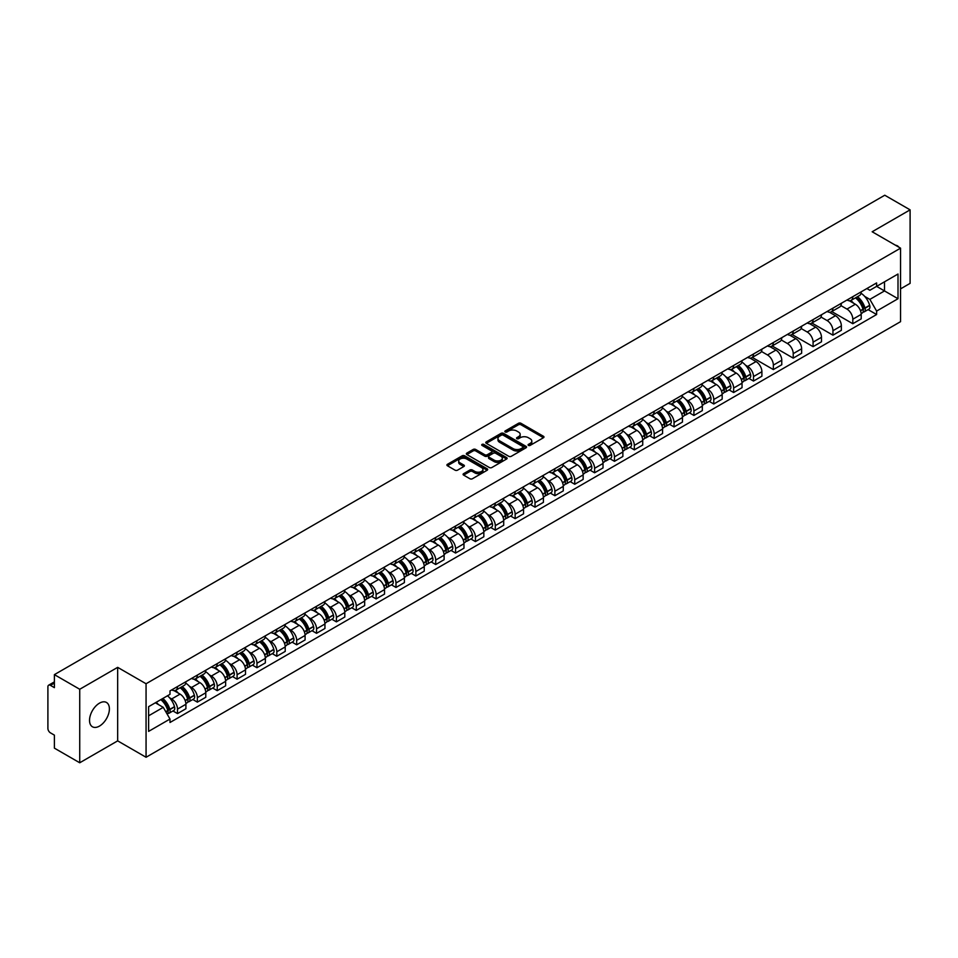 <?xml version="1.0" encoding="UTF-8"?>
<svg xmlns="http://www.w3.org/2000/svg" width="958" height="958" viewBox="0 0 958 958"><rect width="100%" height="100%" fill="white"/><g stroke="black" fill="none" stroke-linecap="round" stroke-linejoin="round"><path stroke-width="1.44" d="M528.433 445.386A1.233 0.719 0 0 0 530.181 445.386L543.461 437.722A1.772 1.018 0 0 0 543.976 437.004A1.772 1.018 0 0 0 543.461 436.285L520.972 423.292A1.772 1.018 0 0 0 518.47 423.292L505.189 430.956A1.233 0.719 0 0 0 506.938 431.974L508.662 430.98A5.652 3.269 0 0 1 516.661 430.98L518.529 432.058A5.652 3.269 0 0 1 520.182 434.369A5.652 3.269 0 0 1 518.529 436.68L516.817 437.674A1.233 0.719 0 0 0 518.565 438.68L520.278 437.686A5.652 3.269 0 0 1 528.277 437.686L530.157 438.776A5.652 3.269 0 0 1 531.81 441.075A5.652 3.269 0 0 1 530.157 443.386L528.433 444.38A1.233 0.719 0 0 0 528.433 445.386L528.433 444.38M99.464 726.092A14.047 8.107 120 0 0 108.637 713.722A14.047 8.107 120 0 0 106.482 702.465A14.047 8.107 120 0 0 99.464 703.16A14.047 8.107 120 0 0 90.292 715.53A14.047 8.107 120 0 0 92.447 726.787A14.047 8.107 120 0 0 99.464 726.092M898.879 247.188A14.047 8.107 120 0 0 897.383 245.835A14.047 8.107 120 0 0 895.467 245.224M463.612 473.659A1.772 1.018 0 0 0 463.085 474.378A1.772 1.018 0 0 0 463.612 475.096L469.923 478.749A1.772 1.018 0 0 0 472.414 478.749L487.167 470.234A1.772 1.018 0 0 0 487.682 469.504A1.772 1.018 0 0 0 487.167 468.785L464.666 455.804A1.772 1.018 0 0 0 462.175 455.804L447.422 464.319A1.772 1.018 0 0 0 446.907 465.037A1.772 1.018 0 0 0 447.422 465.756L455.05 470.162A1.772 1.018 0 0 0 457.541 470.162L463.852 466.51A1.772 1.018 0 0 0 464.379 465.792A1.772 1.018 0 0 0 463.852 465.073L460.079 462.894A4.73 2.73 0 0 1 458.69 460.954A4.73 2.73 0 0 1 461.612 458.439A4.73 2.73 0 0 1 466.762 459.026L481.575 467.576A4.73 2.73 0 0 1 482.952 469.504A4.73 2.73 0 0 1 480.042 472.031A4.73 2.73 0 0 1 474.881 471.444L472.414 470.019A1.772 1.018 0 0 0 469.923 470.019L463.612 473.659L463.612 475.096L469.923 471.48L469.923 470.019M146.059 683.749L117.666 667.355L79.73 689.269L54.39 674.636L884.761 195.228L910.1 209.85L872.163 231.764L900.556 248.158L146.059 683.749L146.059 757.263L900.556 321.66L900.556 248.158M508.782 456.307A1.772 1.018 0 0 0 511.285 456.307L526.026 447.793A1.772 1.018 0 0 0 526.553 447.075A1.772 1.018 0 0 0 526.026 446.344L503.537 433.363A1.772 1.018 0 0 0 501.034 433.363L486.293 441.877A1.772 1.018 0 0 0 485.766 442.596A1.772 1.018 0 0 0 486.293 443.315L508.782 456.307M482.473 445.662A1.233 0.719 0 0 1 483.73 445.829L506.578 459.026L491.849 467.528A1.772 1.018 0 0 1 489.346 467.528L466.857 454.535L466.857 453.098A1.772 1.018 0 0 0 466.342 453.817A1.772 1.018 0 0 0 466.857 454.535M466.857 453.098L473.168 449.446A1.772 1.018 0 0 1 475.671 449.446L484.784 454.715A1.772 1.018 0 0 0 487.287 454.715L491.478 452.296A1.772 1.018 0 0 0 491.993 451.577A1.772 1.018 0 0 0 491.478 450.859L481.982 445.374A1.233 0.719 0 0 1 483.73 444.368L506.602 457.565A1.772 1.018 0 0 1 507.117 458.283A1.772 1.018 0 0 1 506.602 459.014L506.602 457.565M79.73 689.269L79.73 762.772L54.39 748.15L54.39 735.133L50.451 732.858A3.604 2.084 -120 0 1 47.9 728.439L47.9 686.838A3.604 2.084 -120 0 1 48.642 685.186L54.39 681.868M900.556 288.873L910.1 283.364L910.1 209.85M79.73 762.772L117.666 740.869L146.059 757.263M54.39 674.636L54.39 687.652L50.451 685.365A3.604 2.084 -120 0 0 48.642 685.186M852.812 296.669A8.287 4.778 60 0 1 851.087 300.381L859.494 295.531A8.287 4.778 -120 0 0 861.206 291.819M840.885 305.59L846.956 309.087A8.287 4.778 60 0 1 852.812 319.23L861.206 314.38A8.287 4.778 -120 0 0 855.35 304.237L849.339 300.764M861.206 314.38L861.206 318.87L852.812 323.72L831.748 311.554M851.087 300.381A8.287 4.778 60 0 1 847.016 300.01M852.812 319.23L852.812 323.72M832.945 308.129A8.287 4.778 60 0 1 831.233 311.853L839.627 307.003A8.287 4.778 -120 0 0 841.352 303.279M811.881 323.026L832.945 335.18L841.352 330.33L841.352 325.852A8.287 4.778 -120 0 0 835.496 315.709L829.472 312.236M831.233 311.853A8.287 4.778 60 0 1 827.149 311.482M821.018 317.05L827.089 320.559A8.287 4.778 60 0 1 832.945 330.702L832.945 335.18M813.079 319.601A8.287 4.778 60 0 1 811.366 323.313L819.773 318.463A8.287 4.778 -120 0 0 821.485 314.751M792.015 334.486L813.079 346.652L821.485 341.802L821.485 337.312A8.287 4.778 -120 0 0 815.629 327.169L809.618 323.696M811.366 323.313A8.287 4.778 60 0 1 807.295 322.942M801.163 328.522L807.223 332.019A8.287 4.778 60 0 1 813.079 342.162L813.079 346.652M793.224 331.073A8.287 4.778 60 0 1 791.512 334.785L799.906 329.935A8.287 4.778 -120 0 0 801.618 326.211M772.16 345.958L793.224 358.124L801.63 353.262L801.63 348.784A8.287 4.778 -120 0 0 795.763 338.641L789.751 335.168M791.512 334.785A8.287 4.778 60 0 1 787.428 334.414M781.297 339.982L787.368 343.491A8.287 4.778 60 0 1 793.224 353.634L793.224 358.124M773.357 342.533A8.287 4.778 60 0 1 771.645 346.257L780.052 341.407A8.287 4.778 -120 0 0 781.764 337.683M752.293 357.43L773.357 369.584L781.764 364.735L781.764 360.256A8.287 4.778 -120 0 0 775.908 350.101L769.897 346.628M771.645 346.257A8.287 4.778 60 0 1 767.562 345.874M761.43 351.454L767.502 354.963A8.287 4.778 60 0 1 773.357 365.106L773.357 369.584M753.503 354.005A8.287 4.778 60 0 1 751.779 357.717L760.185 352.867A8.287 4.778 -120 0 0 761.897 349.155M748.94 378.422L753.503 381.056L761.897 376.207L761.897 371.716A8.287 4.778 -120 0 0 756.042 361.573L750.03 358.1M751.779 357.717A8.287 4.778 60 0 1 747.707 357.346M745.528 365.202L747.647 366.423A8.287 4.778 60 0 1 753.503 376.566L753.503 381.056M733.636 365.465A8.287 4.778 60 0 1 731.924 369.189L740.318 364.339A8.287 4.778 -120 0 0 742.043 360.615M729.074 389.894L733.636 392.517L742.043 387.667L742.043 383.188A8.287 4.778 -120 0 0 736.187 373.045L730.164 369.572M731.924 369.189A8.287 4.778 60 0 1 727.84 368.818M725.661 376.674L727.781 377.895A8.287 4.778 60 0 1 733.636 388.038L733.636 392.517M713.77 376.937A8.287 4.778 60 0 1 712.057 380.649L720.464 375.799A8.287 4.778 -120 0 0 722.176 372.087M709.219 401.354L713.77 403.989L722.176 399.139L722.176 394.648A8.287 4.778 -120 0 0 716.321 384.505L710.309 381.033M712.057 380.649A8.287 4.778 60 0 1 707.986 380.278M705.795 388.134L707.914 389.355A8.287 4.778 60 0 1 713.77 399.498L713.77 403.989M693.915 388.397A8.287 4.778 60 0 1 692.203 392.121L700.597 387.272A8.287 4.778 -120 0 0 702.322 383.547M689.353 412.826L693.915 415.449L702.322 410.599L702.322 406.12A8.287 4.778 -120 0 0 696.454 395.977L690.443 392.505M692.203 392.121A8.287 4.778 60 0 1 688.119 391.75M685.94 399.606L688.06 400.827A8.287 4.778 60 0 1 693.915 410.97L693.915 415.449M674.049 399.869A8.287 4.778 60 0 1 672.336 403.593L680.743 398.732A8.287 4.778 -120 0 0 682.455 395.019M669.498 424.286L674.049 426.921L682.455 422.071L682.455 417.58A8.287 4.778 -120 0 0 676.599 407.437L670.588 403.965M672.336 403.593A8.287 4.778 60 0 1 668.265 403.21M666.073 411.066L668.193 412.287A8.287 4.778 60 0 1 674.049 422.442L674.049 426.921M654.194 411.341A8.287 4.778 60 0 1 652.47 415.054L660.876 410.204A8.287 4.778 -120 0 0 662.589 406.491M649.632 435.758L654.194 438.393L662.589 433.531L662.589 429.052A8.287 4.778 -120 0 0 656.733 418.909L650.721 415.437M652.47 415.054A8.287 4.778 60 0 1 648.398 414.682M646.219 422.538L648.338 423.759A8.287 4.778 60 0 1 654.194 433.902L654.194 438.393M634.328 422.801A8.287 4.778 60 0 1 632.615 426.526L641.022 421.676A8.287 4.778 -120 0 0 642.734 417.951M629.777 447.218L634.328 449.853L642.734 445.003L642.734 440.524A8.287 4.778 -120 0 0 636.878 430.37L630.855 426.909M632.615 426.526A8.287 4.778 60 0 1 628.532 426.154M626.352 433.998L628.472 435.231A8.287 4.778 60 0 1 634.328 445.374L634.328 449.853M614.461 434.273A8.287 4.778 60 0 1 612.749 437.986L621.155 433.136A8.287 4.778 -120 0 0 622.868 429.424M609.911 458.69L614.461 461.325L622.868 456.475L622.868 451.984A8.287 4.778 -120 0 0 617.012 441.842L611 438.369M612.749 437.986A8.287 4.778 60 0 1 608.677 437.614M606.486 445.47L608.605 446.691A8.287 4.778 60 0 1 614.461 456.834L614.461 461.325M594.607 445.733A8.287 4.778 60 0 1 592.894 449.458L601.289 444.608A8.287 4.778 -120 0 0 603.013 440.884M590.044 470.162L594.607 472.785L603.013 467.935L603.013 463.456A8.287 4.778 -120 0 0 597.157 453.314L591.134 449.841M592.894 449.458A8.287 4.778 60 0 1 588.811 449.086M586.631 456.942L588.751 458.164A8.287 4.778 60 0 1 594.607 468.306L594.607 472.785M574.74 457.206A8.287 4.778 60 0 1 573.028 460.918L581.434 456.068A8.287 4.778 -120 0 0 583.147 452.356M570.19 481.623L574.74 484.257L583.147 479.407L583.147 474.917A8.287 4.778 -120 0 0 577.291 464.774L571.279 461.301M573.028 460.918A8.287 4.778 60 0 1 568.956 460.547M566.765 468.402L568.884 469.624A8.287 4.778 60 0 1 574.74 479.766L574.74 484.257M554.886 468.678A8.287 4.778 60 0 1 553.161 472.39L561.568 467.54A8.287 4.778 -120 0 0 563.28 463.816M550.323 493.095L554.886 495.717L563.28 490.867L563.28 486.389A8.287 4.778 -120 0 0 557.424 476.246L551.413 472.773M553.161 472.39A8.287 4.778 60 0 1 549.09 472.019M546.91 479.874L549.03 481.096A8.287 4.778 60 0 1 554.886 491.238L554.886 495.717M535.019 480.138A8.287 4.778 60 0 1 533.307 483.862L541.713 479A8.287 4.778 -120 0 0 543.426 475.288M530.469 504.555L535.019 507.189L543.426 502.339L543.426 497.849A8.287 4.778 -120 0 0 537.57 487.706L531.546 484.233M533.307 483.862A8.287 4.778 60 0 1 529.223 483.479M527.044 491.334L529.163 492.568A8.287 4.778 60 0 1 535.019 502.711L535.019 507.189M515.153 491.61A8.287 4.778 60 0 1 513.44 495.322L521.847 490.472A8.287 4.778 -120 0 0 523.559 486.76M510.602 516.027L515.153 518.661L523.559 513.811L523.559 509.321A8.287 4.778 -120 0 0 517.703 499.178L511.692 495.705M513.44 495.322A8.287 4.778 60 0 1 509.369 494.951M507.177 502.806L509.297 504.028A8.287 4.778 60 0 1 515.153 514.171L515.153 518.661M495.298 503.07A8.287 4.778 60 0 1 493.586 506.794L501.98 501.944A8.287 4.778 -120 0 0 503.704 498.22M490.736 527.499L495.298 530.121L503.704 525.271L503.704 520.793A8.287 4.778 -120 0 0 497.849 510.65L491.825 507.177M493.586 506.794A8.287 4.778 60 0 1 489.502 506.423M487.323 514.278L489.442 515.5A8.287 4.778 60 0 1 495.298 525.643L495.298 530.121M475.431 514.542A8.287 4.778 60 0 1 473.719 518.254L482.125 513.404A8.287 4.778 -120 0 0 483.838 509.692M470.881 538.959L475.431 541.593L483.838 536.743L483.838 532.253A8.287 4.778 -120 0 0 477.982 522.11L471.971 518.637M473.719 518.254A8.287 4.778 60 0 1 469.648 517.883M467.456 525.738L469.576 526.96A8.287 4.778 60 0 1 475.431 537.103L475.431 541.593M455.577 526.002A8.287 4.778 60 0 1 453.853 529.726L462.259 524.876A8.287 4.778 -120 0 0 463.971 521.152M451.014 550.431L455.577 553.053L463.971 548.204L463.971 543.725A8.287 4.778 -120 0 0 458.116 533.582L452.104 530.109M453.853 529.726A8.287 4.778 60 0 1 449.781 529.355M447.602 537.21L449.721 538.432A8.287 4.778 60 0 1 455.577 548.575L455.577 553.053M435.71 537.474A8.287 4.778 60 0 1 433.998 541.198L442.404 536.336A8.287 4.778 -120 0 0 444.117 532.624M431.16 561.891L435.71 564.525L444.117 559.676L444.117 555.185A8.287 4.778 -120 0 0 438.261 545.042L432.238 541.569M433.998 541.198A8.287 4.778 60 0 1 429.914 540.815M427.735 548.671L429.855 549.892A8.287 4.778 60 0 1 435.71 560.047L435.71 564.525M415.844 548.946A8.287 4.778 60 0 1 414.131 552.658L422.538 547.808A8.287 4.778 -120 0 0 424.25 544.084M411.293 573.363L415.856 575.998L424.25 571.136L424.25 566.657A8.287 4.778 -120 0 0 418.395 556.514L412.383 553.041M414.131 552.658A8.287 4.778 60 0 1 410.06 552.287M407.88 560.143L409.988 561.364A8.287 4.778 60 0 1 415.856 571.507L415.856 575.998M395.989 560.406A8.287 4.778 60 0 1 394.277 564.13L402.671 559.28A8.287 4.778 -120 0 0 404.396 555.556M391.427 584.823L395.989 587.458L404.396 582.608L404.396 578.129A8.287 4.778 -120 0 0 398.54 567.974L392.517 564.501M394.277 564.13A8.287 4.778 60 0 1 390.193 563.747M388.014 571.603L390.134 572.836A8.287 4.778 60 0 1 395.989 582.979L395.989 587.458M376.123 571.878A8.287 4.778 60 0 1 374.41 575.59L382.817 570.74A8.287 4.778 -120 0 0 384.529 567.028M371.572 596.295L376.123 598.93L384.529 594.08L384.529 589.589A8.287 4.778 -120 0 0 378.673 579.446L372.662 575.974M374.41 575.59A8.287 4.778 60 0 1 370.339 575.219M368.147 583.075L370.267 584.296A8.287 4.778 60 0 1 376.123 594.439L376.123 598.93M356.268 583.338A8.287 4.778 60 0 1 354.544 587.062L362.95 582.213A8.287 4.778 -120 0 0 364.663 578.488M351.706 607.767L356.268 610.39L364.663 605.54L364.663 601.061A8.287 4.778 -120 0 0 358.807 590.918L352.795 587.446M354.544 587.062A8.287 4.778 60 0 1 350.472 586.691M348.293 594.547L350.412 595.768A8.287 4.778 60 0 1 356.268 605.911L356.268 610.39M336.402 594.81A8.287 4.778 60 0 1 334.689 598.522L343.096 593.673A8.287 4.778 -120 0 0 344.808 589.96M331.851 619.227L336.402 621.862L344.808 617.012L344.808 612.521A8.287 4.778 -120 0 0 338.952 602.378L332.941 598.906M334.689 598.522A8.287 4.778 60 0 1 330.606 598.151M328.426 606.007L330.546 607.228A8.287 4.778 60 0 1 336.402 617.371L336.402 621.862M316.547 606.282A8.287 4.778 60 0 1 314.823 609.995L323.229 605.145A8.287 4.778 -120 0 0 324.942 601.42M311.985 630.699L316.547 633.322L324.942 628.472L324.942 623.993A8.287 4.778 -120 0 0 319.086 613.85L313.074 610.378M314.823 609.995A8.287 4.778 60 0 1 310.751 609.623M308.572 617.479L310.679 618.7A8.287 4.778 60 0 1 316.547 628.843L316.547 633.322M296.681 617.742A8.287 4.778 60 0 1 294.968 621.467L303.363 616.605A8.287 4.778 -120 0 0 305.087 612.892M292.118 642.159L296.681 644.794L305.087 639.944L305.087 635.453A8.287 4.778 -120 0 0 299.231 625.311L293.208 621.838M294.968 621.467A8.287 4.778 60 0 1 290.885 621.083M288.705 628.939L290.825 630.16A8.287 4.778 60 0 1 296.681 640.315L296.681 644.794M276.814 629.214A8.287 4.778 60 0 1 275.102 632.927L283.508 628.077A8.287 4.778 -120 0 0 285.221 624.365M272.264 653.631L276.814 656.266L285.221 651.404L285.221 646.925A8.287 4.778 -120 0 0 279.365 636.783L273.353 633.31M275.102 632.927A8.287 4.778 60 0 1 271.03 632.555M268.839 640.411L270.958 641.632A8.287 4.778 60 0 1 276.814 651.775L276.814 656.266M256.96 640.674A8.287 4.778 60 0 1 255.247 644.399L263.642 639.549A8.287 4.778 -120 0 0 265.354 635.825M252.397 665.103L256.96 667.726L265.354 662.876L265.354 658.397A8.287 4.778 -120 0 0 259.498 648.255L253.487 644.782M255.247 644.399A8.287 4.778 60 0 1 251.164 644.027M248.984 651.883L251.104 653.105A8.287 4.778 60 0 1 256.96 663.247L256.96 667.726M237.093 652.147A8.287 4.778 60 0 1 235.381 655.859L243.787 651.009A8.287 4.778 -120 0 0 245.499 647.297M232.543 676.564L237.093 679.198L245.499 674.348L245.499 669.858A8.287 4.778 -120 0 0 239.644 659.715L233.632 656.242M235.381 655.859A8.287 4.778 60 0 1 231.297 655.488M229.118 663.343L231.237 664.565A8.287 4.778 60 0 1 237.093 674.707L237.093 679.198M217.238 663.607A8.287 4.778 60 0 1 215.514 667.331L223.921 662.481A8.287 4.778 -120 0 0 225.633 658.757M212.676 688.036L217.238 690.658L225.633 685.808L225.633 681.33A8.287 4.778 -120 0 0 219.777 671.187L213.766 667.714M215.514 667.331A8.287 4.778 60 0 1 211.443 666.96M209.263 674.815L211.383 676.037A8.287 4.778 60 0 1 217.238 686.179L217.238 690.658M197.372 675.079A8.287 4.778 60 0 1 195.66 678.791L204.054 673.941A8.287 4.778 -120 0 0 205.778 670.229M192.809 699.496L197.372 702.13L205.778 697.28L205.778 692.79A8.287 4.778 -120 0 0 199.923 682.647L193.899 679.174M195.66 678.791A8.287 4.778 60 0 1 191.576 678.42M189.397 686.275L191.516 687.497A8.287 4.778 60 0 1 197.372 697.64L197.372 702.13M177.505 686.551A8.287 4.778 60 0 1 175.793 690.263L184.199 685.413A8.287 4.778 -120 0 0 185.912 681.689M172.955 710.968L177.505 713.602L185.912 708.74L185.912 704.262A8.287 4.778 -120 0 0 180.056 694.119L174.045 690.646M175.793 690.263A8.287 4.778 60 0 1 171.722 689.892M169.53 697.747L171.65 698.969A8.287 4.778 60 0 1 177.505 709.112L177.505 713.602M866.87 288.55L869.864 290.274L898.005 274.024L884.509 281.82L884.509 290.933L869.864 299.387L864.691 296.405M148.61 715.806L163.255 707.351L169.997 719.039L148.61 731.385L148.61 706.681L169.997 694.334L169.997 690.886L876.618 282.921L876.618 286.37L898.005 298.728L876.618 311.075L869.864 299.387M898.005 274.024L898.005 298.728M169.997 719.039L169.997 722.488L876.618 314.523L876.618 311.075M117.666 667.355L117.666 740.869M163.255 707.351L155.352 702.789M868.116 309.626L876.618 314.523M528.924 445.566L530.157 444.859A5.652 3.269 0 0 0 531.81 442.548L531.81 441.075M520.182 434.369L520.182 435.842A5.652 3.269 0 0 1 518.529 438.153L517.308 438.86M543.437 437.734L520.972 424.765A1.772 1.018 0 0 0 518.47 424.765L505.68 432.142M526.026 446.344L526.026 447.793L503.537 434.836A1.772 1.018 0 0 0 501.034 434.836L486.317 443.326L486.293 441.877M522.9 447.578A1.233 0.719 0 0 0 522.9 446.56L503.166 435.16A1.233 0.719 0 0 0 501.405 435.16L499.597 436.213A5.652 3.269 0 0 0 497.944 438.524A5.652 3.269 0 0 0 499.597 440.824L513.093 448.619A5.652 3.269 0 0 0 521.092 448.619L522.9 447.578L522.9 449.039A1.233 0.719 0 0 0 523.272 448.536L523.272 447.075M497.944 438.524L497.944 439.985A5.652 3.269 0 0 0 499.597 442.297L499.597 440.824M522.9 449.039L521.092 450.092A5.652 3.269 0 0 1 513.093 450.092L499.597 442.297M466.881 454.547L473.168 450.919L473.168 449.446M491.993 451.577L491.993 453.05A1.772 1.018 0 0 1 491.478 453.769L487.287 456.188A1.772 1.018 0 0 1 484.784 456.188L475.671 450.919A1.772 1.018 0 0 0 473.168 450.919M494.256 460.187A4.73 2.73 0 0 0 499.405 460.774A4.73 2.73 0 0 0 502.327 458.247A4.73 2.73 0 0 0 500.938 456.319L495.729 453.314A1.772 1.018 0 0 0 493.226 453.314L489.035 455.733A1.772 1.018 0 0 0 488.52 456.451A1.772 1.018 0 0 0 489.035 457.17L494.256 460.187L494.256 461.648A4.73 2.73 0 0 0 499.405 462.247A4.73 2.73 0 0 0 502.327 459.72L502.327 458.247M488.52 456.451L488.52 457.924A1.772 1.018 0 0 0 489.035 458.642L489.035 457.17M494.256 461.648L489.035 458.642M482.952 469.504L482.952 470.977A4.73 2.73 0 0 1 480.042 473.503A4.73 2.73 0 0 1 474.881 472.905L472.414 471.48A1.772 1.018 0 0 0 469.923 471.48M458.69 460.954L458.69 462.427A4.73 2.73 0 0 0 460.079 464.355L460.079 462.894M463.828 466.522L460.079 464.355M487.167 468.785L487.167 470.234L464.666 457.265A1.772 1.018 0 0 0 462.175 457.265L447.446 465.768L447.422 464.319M855.937 297.591A11.34 6.55 60 0 1 855.985 297.627A11.34 6.55 60 0 1 863.457 307.805L863.517 308.033A2.203 1.269 60 0 1 863.17 309.769A2.203 1.269 60 0 1 863.122 309.793M855.434 297.878A13.687 7.903 60 0 1 862.954 309.171L863.026 309.398A4.55 2.623 60 0 1 862.308 312.967L861.17 313.625M863.086 311.961A4.55 2.623 -120 0 0 864.344 311.793A4.55 2.623 -120 0 0 865.062 308.225L864.99 307.985A13.687 7.903 -120 0 0 857.47 296.705M861.038 293.268A13.687 7.903 60 0 1 869.636 305.303L869.708 305.542A4.55 2.623 60 0 1 868.99 309.111L864.344 311.793M850.764 300.549A13.687 7.903 60 0 1 853.626 303.243M860.284 303.255L862.02 304.273M736.762 366.387A11.34 6.55 60 0 1 736.822 366.423A11.34 6.55 60 0 1 744.282 376.602L744.354 376.841A2.203 1.269 60 0 1 744.007 378.566A2.203 1.269 60 0 1 743.947 378.602M736.271 366.674A13.687 7.903 60 0 1 743.791 377.967L743.851 378.206A4.55 2.623 60 0 1 743.133 381.775L742.007 382.422M743.911 380.769A4.55 2.623 -120 0 0 745.168 380.601A4.55 2.623 -120 0 0 745.887 377.033L745.827 376.793A13.687 7.903 -120 0 0 738.307 365.501M741.863 362.076A13.687 7.903 60 0 1 750.473 374.111L750.533 374.35A4.55 2.623 60 0 1 749.815 377.919L745.168 380.601M731.601 369.345A13.687 7.903 60 0 1 734.463 372.039M741.109 372.063L742.857 373.069M716.895 377.859A11.34 6.55 60 0 1 716.955 377.895A11.34 6.55 60 0 1 724.428 388.074L724.487 388.301A2.203 1.269 60 0 1 724.14 390.038A2.203 1.269 60 0 1 724.092 390.062M716.404 378.147A13.687 7.903 60 0 1 723.925 389.439L723.997 389.666A4.55 2.623 60 0 1 723.278 393.247L722.14 393.894M724.056 392.241A4.55 2.623 -120 0 0 725.314 392.061A4.55 2.623 -120 0 0 726.032 388.493L725.96 388.265A13.687 7.903 -120 0 0 718.44 376.973M722.009 373.536A13.687 7.903 60 0 1 730.607 385.583L730.679 385.811A4.55 2.623 60 0 1 729.96 389.379L725.314 392.061M711.734 380.817A13.687 7.903 60 0 1 714.596 383.511M721.254 383.535L722.991 384.541M697.041 389.331A11.34 6.55 60 0 1 697.101 389.355A11.34 6.55 60 0 1 704.561 399.534L704.633 399.773A2.203 1.269 60 0 1 704.274 401.51A2.203 1.269 60 0 1 704.226 401.534M696.538 389.607A13.687 7.903 60 0 1 704.058 400.899L704.13 401.139A4.55 2.623 60 0 1 703.411 404.707L702.286 405.366M704.19 403.701A4.55 2.623 -120 0 0 705.447 403.534A4.55 2.623 -120 0 0 706.166 399.965L706.106 399.726A13.687 7.903 -120 0 0 698.586 388.433M702.142 385.008A13.687 7.903 60 0 1 710.752 397.043L710.812 397.283A4.55 2.623 60 0 1 710.094 400.851L705.447 403.534M691.88 392.277A13.687 7.903 60 0 1 694.73 394.983M701.388 394.995L703.136 396.001M677.174 400.791A11.34 6.55 60 0 1 677.234 400.827A11.34 6.55 60 0 1 684.695 411.006L684.766 411.245A2.203 1.269 60 0 1 684.419 412.97A2.203 1.269 60 0 1 684.371 412.994M676.683 401.079A13.687 7.903 60 0 1 684.204 412.371L684.263 412.611A4.55 2.623 60 0 1 683.545 416.179L682.419 416.826M684.323 415.173A4.55 2.623 -120 0 0 685.593 414.994A4.55 2.623 -120 0 0 686.311 411.425L686.239 411.198A13.687 7.903 -120 0 0 678.719 399.905M682.288 396.468A13.687 7.903 60 0 1 690.886 408.515L690.957 408.743A4.55 2.623 60 0 1 690.239 412.311L685.593 414.994M672.013 403.749A13.687 7.903 60 0 1 674.875 406.443M681.521 406.467L683.27 407.473M657.32 412.263A11.34 6.55 60 0 1 657.368 412.287A11.34 6.55 60 0 1 664.84 422.466L664.9 422.706A2.203 1.269 60 0 1 664.553 424.442A2.203 1.269 60 0 1 664.505 424.466M656.817 412.551A13.687 7.903 60 0 1 664.337 423.843L664.409 424.071A4.55 2.623 60 0 1 663.69 427.639L662.553 428.298M664.469 426.633A4.55 2.623 -120 0 0 665.726 426.466A4.55 2.623 -120 0 0 666.445 422.897L666.373 422.658A13.687 7.903 -120 0 0 658.853 411.365M662.421 407.94A13.687 7.903 60 0 1 671.019 419.975L671.091 420.215A4.55 2.623 60 0 1 670.372 423.783L665.726 426.466M652.147 415.209A13.687 7.903 60 0 1 655.009 417.916M661.667 417.928L663.403 418.933M637.453 423.723A11.34 6.55 60 0 1 637.513 423.759A11.34 6.55 60 0 1 644.974 433.938L645.045 434.178A2.203 1.269 60 0 1 644.698 435.902A2.203 1.269 60 0 1 644.638 435.938M636.962 424.011A13.687 7.903 60 0 1 644.483 435.303L644.542 435.543A4.55 2.623 60 0 1 643.824 439.111L642.698 439.758M644.602 438.105A4.55 2.623 -120 0 0 645.86 437.938A4.55 2.623 -120 0 0 646.578 434.369L646.518 434.13A13.687 7.903 -120 0 0 638.998 422.837M642.555 419.412A13.687 7.903 60 0 1 651.165 431.447L651.224 431.675A4.55 2.623 60 0 1 650.506 435.255L645.86 437.938M632.292 426.681A13.687 7.903 60 0 1 635.154 429.376M641.8 429.4L643.548 430.405M617.587 435.195A11.34 6.55 60 0 1 617.647 435.231A11.34 6.55 60 0 1 625.119 445.41L625.179 445.638A2.203 1.269 60 0 1 624.832 447.374A2.203 1.269 60 0 1 624.784 447.398M617.096 435.483A13.687 7.903 60 0 1 624.616 446.775L624.688 447.003A4.55 2.623 60 0 1 623.969 450.571L622.832 451.23M624.748 449.565A4.55 2.623 -120 0 0 626.005 449.398A4.55 2.623 -120 0 0 626.724 445.829L626.652 445.59A13.687 7.903 -120 0 0 619.131 434.309M622.7 430.872A13.687 7.903 60 0 1 631.298 442.907L631.37 443.147A4.55 2.623 60 0 1 630.651 446.715L626.005 449.398M612.425 438.153A13.687 7.903 60 0 1 615.287 440.848M621.946 440.86L623.682 441.877M597.732 446.656A11.34 6.55 60 0 1 597.792 446.691A11.34 6.55 60 0 1 605.252 456.87L605.324 457.11A2.203 1.269 60 0 1 604.965 458.834A2.203 1.269 60 0 1 604.917 458.87M597.229 446.943A13.687 7.903 60 0 1 604.749 458.235L604.821 458.475A4.55 2.623 60 0 1 604.103 462.043L602.977 462.69M604.881 461.038A4.55 2.623 -120 0 0 606.139 460.87A4.55 2.623 -120 0 0 606.857 457.301L606.797 457.062A13.687 7.903 -120 0 0 599.277 445.769M602.833 442.345A13.687 7.903 60 0 1 611.444 454.379L611.503 454.619A4.55 2.623 60 0 1 610.785 458.187L606.139 460.87M592.571 449.613A13.687 7.903 60 0 1 595.421 452.308M602.079 452.332L603.827 453.338M577.866 458.128A11.34 6.55 60 0 1 577.925 458.164A11.34 6.55 60 0 1 585.386 468.342L585.458 468.57A2.203 1.269 60 0 1 585.11 470.306A2.203 1.269 60 0 1 585.063 470.33M577.375 458.415A13.687 7.903 60 0 1 584.895 469.707L584.955 469.935A4.55 2.623 60 0 1 584.236 473.515L583.111 474.162M585.015 472.51A4.55 2.623 -120 0 0 586.284 472.33A4.55 2.623 -120 0 0 587.003 468.761L586.931 468.534A13.687 7.903 -120 0 0 579.41 457.241M582.979 453.805A13.687 7.903 60 0 1 591.577 465.851L591.649 466.079A4.55 2.623 60 0 1 590.93 469.648L586.284 472.33M572.704 461.085A13.687 7.903 60 0 1 575.566 463.78M582.213 463.804L583.961 464.81M558.011 469.6A11.34 6.55 60 0 1 558.059 469.624A11.34 6.55 60 0 1 565.531 479.802L565.591 480.042A2.203 1.269 60 0 1 565.244 481.778A2.203 1.269 60 0 1 565.196 481.802M557.508 469.887A13.687 7.903 60 0 1 565.028 481.167L565.1 481.407A4.55 2.623 60 0 1 564.382 484.976L563.244 485.634M565.16 483.97A4.55 2.623 -120 0 0 566.418 483.802A4.55 2.623 -120 0 0 567.136 480.233L567.064 479.994A13.687 7.903 -120 0 0 559.544 468.701M563.112 465.277A13.687 7.903 60 0 1 571.71 477.312L571.782 477.551A4.55 2.623 60 0 1 571.064 481.12L566.418 483.802M552.85 472.545A13.687 7.903 60 0 1 555.7 475.252M562.358 475.264L564.094 476.27M538.145 481.06A11.34 6.55 60 0 1 538.204 481.096A11.34 6.55 60 0 1 545.665 491.274L545.737 491.514A2.203 1.269 60 0 1 545.389 493.238A2.203 1.269 60 0 1 545.341 493.262M537.654 481.347A13.687 7.903 60 0 1 545.174 492.64L545.234 492.879A4.55 2.623 60 0 1 544.515 496.448L543.39 497.094M545.294 495.442A4.55 2.623 -120 0 0 546.551 495.274A4.55 2.623 -120 0 0 547.269 491.694L547.21 491.466A13.687 7.903 -120 0 0 539.689 480.174M543.246 476.737A13.687 7.903 60 0 1 551.856 488.784L551.916 489.011A4.55 2.623 60 0 1 551.197 492.58L546.551 495.274M532.983 484.018A13.687 7.903 60 0 1 535.845 486.712M542.491 486.736L544.24 487.742M518.29 492.532A11.34 6.55 60 0 1 518.338 492.568A11.34 6.55 60 0 1 525.81 502.746L525.87 502.974A2.203 1.269 60 0 1 525.523 504.71A2.203 1.269 60 0 1 525.475 504.734M517.787 492.819A13.687 7.903 60 0 1 525.307 504.112L525.379 504.339A4.55 2.623 60 0 1 524.661 507.908L523.523 508.566M525.439 506.902A4.55 2.623 -120 0 0 526.696 506.734A4.55 2.623 -120 0 0 527.415 503.166L527.343 502.926A13.687 7.903 -120 0 0 519.823 491.646M523.391 488.209A13.687 7.903 60 0 1 531.989 500.244L532.061 500.483A4.55 2.623 60 0 1 531.343 504.052L526.696 506.734M513.117 495.478A13.687 7.903 60 0 1 515.979 498.184M522.637 498.196L524.373 499.202M498.423 503.992A11.34 6.55 60 0 1 498.483 504.028A11.34 6.55 60 0 1 505.944 514.207L506.016 514.446A2.203 1.269 60 0 1 505.656 516.17A2.203 1.269 60 0 1 505.608 516.206M497.921 504.279A13.687 7.903 60 0 1 505.441 515.572L505.513 515.811A4.55 2.623 60 0 1 504.794 519.38L503.669 520.026M505.573 518.374A4.55 2.623 -120 0 0 506.83 518.206A4.55 2.623 -120 0 0 507.548 514.638L507.489 514.398A13.687 7.903 -120 0 0 499.968 503.106M503.525 499.681A13.687 7.903 60 0 1 512.135 511.716L512.195 511.955A4.55 2.623 60 0 1 511.476 515.524L506.83 518.206M493.262 506.95A13.687 7.903 60 0 1 496.112 509.644M502.77 509.668L504.519 510.674M478.557 515.464A11.34 6.55 60 0 1 478.617 515.5A11.34 6.55 60 0 1 486.077 525.679L486.149 525.906A2.203 1.269 60 0 1 485.802 527.642A2.203 1.269 60 0 1 485.754 527.666M478.066 515.751A13.687 7.903 60 0 1 485.586 527.044L485.646 527.271A4.55 2.623 60 0 1 484.928 530.84L483.802 531.498M485.706 529.846A4.55 2.623 -120 0 0 486.975 529.666A4.55 2.623 -120 0 0 487.694 526.098L487.622 525.87A13.687 7.903 -120 0 0 480.102 514.578M483.67 511.141A13.687 7.903 60 0 1 492.268 523.176L492.34 523.415A4.55 2.623 60 0 1 491.622 526.984L486.975 529.666M473.396 518.422A13.687 7.903 60 0 1 476.258 521.116M482.904 521.128L484.652 522.146M458.702 526.936A11.34 6.55 60 0 1 458.762 526.96A11.34 6.55 60 0 1 466.223 537.139L466.283 537.378A2.203 1.269 60 0 1 465.935 539.115A2.203 1.269 60 0 1 465.887 539.138M458.199 527.211A13.687 7.903 60 0 1 465.72 538.504L465.792 538.743A4.55 2.623 60 0 1 465.073 542.312L463.947 542.97M465.851 541.306A4.55 2.623 -120 0 0 467.109 541.138A4.55 2.623 -120 0 0 467.827 537.57L467.755 537.33A13.687 7.903 -120 0 0 460.235 526.038M463.804 522.613A13.687 7.903 60 0 1 472.402 534.648L472.474 534.887A4.55 2.623 60 0 1 471.755 538.456L467.109 541.138M453.541 529.882A13.687 7.903 60 0 1 456.391 532.576M463.049 532.6L464.786 533.606M438.836 538.396A11.34 6.55 60 0 1 438.896 538.432A11.34 6.55 60 0 1 446.356 548.611L446.428 548.85A2.203 1.269 60 0 1 446.081 550.575A2.203 1.269 60 0 1 446.033 550.599M438.345 538.683A13.687 7.903 60 0 1 445.865 549.976L445.925 550.215A4.55 2.623 60 0 1 445.207 553.784L444.081 554.431M445.985 552.778A4.55 2.623 -120 0 0 447.242 552.598A4.55 2.623 -120 0 0 447.961 549.03L447.901 548.802A13.687 7.903 -120 0 0 440.381 537.51M443.937 534.073A13.687 7.903 60 0 1 452.547 546.12L452.607 546.347A4.55 2.623 60 0 1 451.889 549.916L447.242 552.598M433.675 541.354A13.687 7.903 60 0 1 436.537 544.048M443.183 544.072L444.931 545.078M418.981 549.868A11.34 6.55 60 0 1 419.029 549.892A11.34 6.55 60 0 1 426.502 560.071L426.561 560.31A2.203 1.269 60 0 1 426.214 562.047A2.203 1.269 60 0 1 426.166 562.071M418.478 550.155A13.687 7.903 60 0 1 425.999 561.436L426.071 561.675A4.55 2.623 60 0 1 425.352 565.244L424.214 565.903M426.13 564.238A4.55 2.623 -120 0 0 427.388 564.07A4.55 2.623 -120 0 0 428.106 560.502L428.034 560.262A13.687 7.903 -120 0 0 420.514 548.97M424.083 545.545A13.687 7.903 60 0 1 432.681 557.58L432.753 557.819A4.55 2.623 60 0 1 432.034 561.388L427.388 564.07M413.808 552.814A13.687 7.903 60 0 1 416.67 555.52M423.328 555.532L425.065 556.538M399.115 561.328A11.34 6.55 60 0 1 399.175 561.364A11.34 6.55 60 0 1 406.635 571.543L406.707 571.782A2.203 1.269 60 0 1 406.36 573.507A2.203 1.269 60 0 1 406.3 573.531M398.624 561.616A13.687 7.903 60 0 1 406.144 572.908L406.204 573.147A4.55 2.623 60 0 1 405.485 576.716L404.36 577.363M406.264 575.71A4.55 2.623 -120 0 0 407.521 575.542A4.55 2.623 -120 0 0 408.24 571.962L408.18 571.734A13.687 7.903 -120 0 0 400.66 560.442M404.216 557.005A13.687 7.903 60 0 1 412.826 569.052L412.886 569.28A4.55 2.623 60 0 1 412.168 572.86L407.521 575.542M393.954 564.286A13.687 7.903 60 0 1 396.804 566.98M403.462 567.004L405.21 568.01M379.248 572.8A11.34 6.55 60 0 1 379.308 572.836A11.34 6.55 60 0 1 386.769 583.015L386.84 583.242A2.203 1.269 60 0 1 386.493 584.979A2.203 1.269 60 0 1 386.445 585.003M378.757 573.088A13.687 7.903 60 0 1 386.278 584.38L386.349 584.608A4.55 2.623 60 0 1 385.631 588.176L384.493 588.835M386.397 587.17A4.55 2.623 -120 0 0 387.667 587.003A4.55 2.623 -120 0 0 388.385 583.434L388.313 583.194A13.687 7.903 -120 0 0 380.793 571.914M384.362 568.477A13.687 7.903 60 0 1 392.96 580.512L393.031 580.752A4.55 2.623 60 0 1 392.313 584.32L387.667 587.003M374.087 575.758A13.687 7.903 60 0 1 376.949 578.452M383.595 578.464L385.344 579.482M359.394 584.26A11.34 6.55 60 0 1 359.454 584.296A11.34 6.55 60 0 1 366.914 594.475L366.974 594.714A2.203 1.269 60 0 1 366.627 596.439A2.203 1.269 60 0 1 366.579 596.475M358.891 584.548A13.687 7.903 60 0 1 366.411 595.84L366.483 596.08A4.55 2.623 60 0 1 365.764 599.648L364.639 600.295M366.543 598.642A4.55 2.623 -120 0 0 367.8 598.475A4.55 2.623 -120 0 0 368.519 594.906L368.447 594.667A13.687 7.903 -120 0 0 360.926 583.374M364.495 579.949A13.687 7.903 60 0 1 373.105 591.984L373.165 592.224A4.55 2.623 60 0 1 372.446 595.792L367.8 598.475M354.232 587.218A13.687 7.903 60 0 1 357.083 589.912M363.741 589.936L365.477 590.942M339.527 595.732A11.34 6.55 60 0 1 339.587 595.768A11.34 6.55 60 0 1 347.047 605.947L347.119 606.174A2.203 1.269 60 0 1 346.772 607.911A2.203 1.269 60 0 1 346.724 607.935M339.036 596.02A13.687 7.903 60 0 1 346.556 607.312L346.616 607.54A4.55 2.623 60 0 1 345.898 611.12L344.772 611.767M346.676 610.114A4.55 2.623 -120 0 0 347.934 609.935A4.55 2.623 -120 0 0 348.652 606.366L348.592 606.139A13.687 7.903 -120 0 0 341.072 594.846M344.629 591.409A13.687 7.903 60 0 1 353.239 603.456L353.298 603.684A4.55 2.623 60 0 1 352.592 607.252L347.934 609.935M334.366 598.69A13.687 7.903 60 0 1 337.228 601.385M343.874 601.408L345.622 602.414M319.673 607.204A11.34 6.55 60 0 1 319.721 607.228A11.34 6.55 60 0 1 327.193 617.407L327.253 617.647A2.203 1.269 60 0 1 326.906 619.383A2.203 1.269 60 0 1 326.858 619.407M319.17 607.492A13.687 7.903 60 0 1 326.69 618.772L326.762 619.012A4.55 2.623 60 0 1 326.043 622.58L324.906 623.239M326.822 621.574A4.55 2.623 -120 0 0 328.079 621.407A4.55 2.623 -120 0 0 328.798 617.838L328.726 617.599A13.687 7.903 -120 0 0 321.205 606.306M324.774 602.881A13.687 7.903 60 0 1 333.372 614.916L333.444 615.156A4.55 2.623 60 0 1 332.725 618.724L328.079 621.407M314.499 610.15A13.687 7.903 60 0 1 317.361 612.857M324.02 612.869L325.756 613.874M299.806 618.664A11.34 6.55 60 0 1 299.866 618.7A11.34 6.55 60 0 1 307.326 628.879L307.398 629.119A2.203 1.269 60 0 1 307.051 630.843A2.203 1.269 60 0 1 306.991 630.867M299.315 618.952A13.687 7.903 60 0 1 306.835 630.244L306.895 630.484A4.55 2.623 60 0 1 306.177 634.052L305.051 634.699M306.955 633.046A4.55 2.623 -120 0 0 308.213 632.867A4.55 2.623 -120 0 0 308.931 629.298L308.871 629.071A13.687 7.903 -120 0 0 301.351 617.778M304.907 614.341A13.687 7.903 60 0 1 313.517 626.388L313.577 626.616A4.55 2.623 60 0 1 312.859 630.184L308.213 632.867M294.645 621.622A13.687 7.903 60 0 1 297.495 624.317M304.153 624.341L305.901 625.346M279.94 630.136A11.34 6.55 60 0 1 279.999 630.16A11.34 6.55 60 0 1 287.46 640.351L287.532 640.579A2.203 1.269 60 0 1 287.184 642.315A2.203 1.269 60 0 1 287.137 642.339M279.449 630.424A13.687 7.903 60 0 1 286.969 641.716L287.041 641.944A4.55 2.623 60 0 1 286.322 645.512L285.185 646.171M287.089 644.506A4.55 2.623 -120 0 0 288.358 644.339A4.55 2.623 -120 0 0 289.077 640.77L289.005 640.531A13.687 7.903 -120 0 0 281.484 629.238M285.053 625.813A13.687 7.903 60 0 1 293.651 637.848L293.723 638.088A4.55 2.623 60 0 1 293.004 641.656L288.358 644.339M274.778 633.082A13.687 7.903 60 0 1 277.64 635.789M284.286 635.801L286.035 636.807M260.085 641.597A11.34 6.55 60 0 1 260.145 641.632A11.34 6.55 60 0 1 267.605 651.811L267.665 652.051A2.203 1.269 60 0 1 267.318 653.775A2.203 1.269 60 0 1 267.27 653.811M259.582 641.884A13.687 7.903 60 0 1 267.102 653.176L267.174 653.416A4.55 2.623 60 0 1 266.456 656.984L265.33 657.631M267.234 655.979A4.55 2.623 -120 0 0 268.491 655.811A4.55 2.623 -120 0 0 269.21 652.242L269.138 652.003A13.687 7.903 -120 0 0 261.618 640.71M265.186 637.286A13.687 7.903 60 0 1 273.796 649.32L273.856 649.548A4.55 2.623 60 0 1 273.138 653.128L268.491 655.811M254.924 644.554A13.687 7.903 60 0 1 257.774 647.249M264.432 647.273L266.18 648.279M240.219 653.069A11.34 6.55 60 0 1 240.278 653.105A11.34 6.55 60 0 1 247.739 663.283L247.811 663.511A2.203 1.269 60 0 1 247.463 665.247A2.203 1.269 60 0 1 247.415 665.271M239.728 653.356A13.687 7.903 60 0 1 247.248 664.648L247.308 664.876A4.55 2.623 60 0 1 246.589 668.445L245.464 669.103M247.368 667.439A4.55 2.623 -120 0 0 248.625 667.271A4.55 2.623 -120 0 0 249.343 663.702L249.284 663.463A13.687 7.903 -120 0 0 241.763 652.182M245.332 648.746A13.687 7.903 60 0 1 253.93 660.78L254.002 661.02A4.55 2.623 60 0 1 253.283 664.589L248.625 667.271M235.057 656.026A13.687 7.903 60 0 1 237.919 658.721M244.565 658.733L246.314 659.751M220.364 664.541A11.34 6.55 60 0 1 220.412 664.565A11.34 6.55 60 0 1 227.884 674.743L227.944 674.983A2.203 1.269 60 0 1 227.597 676.719A2.203 1.269 60 0 1 227.549 676.743M219.861 664.816A13.687 7.903 60 0 1 227.381 676.109L227.453 676.348A4.55 2.623 60 0 1 226.735 679.917L225.597 680.575M227.513 678.911A4.55 2.623 -120 0 0 228.77 678.743A4.55 2.623 -120 0 0 229.489 675.174L229.417 674.935A13.687 7.903 -120 0 0 221.897 663.643M225.465 660.218A13.687 7.903 60 0 1 234.063 672.253L234.135 672.492A4.55 2.623 60 0 1 233.417 676.061L228.77 678.743M215.191 667.486A13.687 7.903 60 0 1 218.053 670.181M224.711 670.205L226.447 671.211M200.497 676.001A11.34 6.55 60 0 1 200.557 676.037A11.34 6.55 60 0 1 208.018 686.215L208.09 686.443A2.203 1.269 60 0 1 207.742 688.179A2.203 1.269 60 0 1 207.682 688.203M200.006 676.288A13.687 7.903 60 0 1 207.527 687.581L207.587 687.808A4.55 2.623 60 0 1 206.868 691.389L205.742 692.035M207.647 690.383A4.55 2.623 -120 0 0 208.904 690.203A4.55 2.623 -120 0 0 209.622 686.635L209.562 686.407A13.687 7.903 -120 0 0 202.042 675.115M205.599 671.678A13.687 7.903 60 0 1 214.209 683.725L214.269 683.952A4.55 2.623 60 0 1 213.55 687.521L208.904 690.203M195.336 678.959A13.687 7.903 60 0 1 198.186 681.653M204.844 681.677L206.593 682.683M180.631 687.473A11.34 6.55 60 0 1 180.691 687.497A11.34 6.55 60 0 1 188.151 697.675L188.223 697.915A2.203 1.269 60 0 1 187.876 699.651A2.203 1.269 60 0 1 187.828 699.675M180.14 687.76A13.687 7.903 60 0 1 187.66 699.041L187.732 699.28A4.55 2.623 60 0 1 187.014 702.849L185.876 703.507M187.792 701.843A4.55 2.623 -120 0 0 189.049 701.675A4.55 2.623 -120 0 0 189.768 698.107L189.696 697.867A13.687 7.903 -120 0 0 182.176 686.575M185.744 683.15A13.687 7.903 60 0 1 194.342 695.185L194.414 695.424A4.55 2.623 60 0 1 193.696 698.993L189.049 701.675M175.47 690.419A13.687 7.903 60 0 1 178.332 693.125M184.978 693.137L186.726 694.143M161.387 699.316A11.34 6.55 60 0 1 168.297 709.148L168.357 709.387A2.203 1.269 60 0 1 168.009 711.111A2.203 1.269 60 0 1 167.961 711.135M160.812 699.639A13.687 7.903 60 0 1 167.794 710.513L167.866 710.752A4.55 2.623 60 0 1 167.243 714.261M167.925 713.315A4.55 2.623 -120 0 0 169.183 713.147A4.55 2.623 -120 0 0 169.901 709.567L169.829 709.339A13.687 7.903 -120 0 0 162.848 698.466M167.494 695.783A13.687 7.903 60 0 1 174.488 706.657L174.548 706.884A4.55 2.623 60 0 1 173.829 710.453L169.183 713.147M156.166 702.322A13.687 7.903 60 0 1 158.465 704.585M165.123 704.609L166.872 705.615M197.372 697.64L205.778 692.79M217.238 686.179L225.633 681.33M237.093 674.707L245.499 669.858M256.96 663.247L265.354 658.397M276.814 651.775L285.221 646.925M296.681 640.315L305.087 635.453M316.547 628.843L324.942 623.993M336.402 617.371L344.808 612.521M356.268 605.911L364.663 601.061M376.123 594.439L384.529 589.589M395.989 582.979L404.396 578.129M415.856 571.507L424.25 566.657M435.71 560.047L444.117 555.185M455.577 548.575L463.971 543.725M475.431 537.103L483.838 532.253M495.298 525.643L503.704 520.793M515.153 514.171L523.559 509.321M535.019 502.711L543.426 497.849M554.886 491.238L563.28 486.389M574.74 479.766L583.147 474.917M594.607 468.306L603.013 463.456M614.461 456.834L622.868 451.984M634.328 445.374L642.734 440.524M654.194 433.902L662.589 429.052M674.049 422.442L682.455 417.58M693.915 410.97L702.322 406.12M713.77 399.498L722.176 394.648M733.636 388.038L742.043 383.188M753.503 376.566L761.897 371.716M773.357 365.106L781.764 360.256M793.224 353.634L801.63 348.784M813.079 342.162L821.485 337.312M832.945 330.702L841.352 325.852M177.505 709.112L185.912 704.262M171.65 698.969L180.056 694.119M191.516 687.497L199.923 682.647M211.383 676.037L219.777 671.187M231.237 664.565L239.644 659.715M251.104 653.105L259.498 648.255M270.958 641.632L279.365 636.783M290.825 630.16L299.231 625.311M310.679 618.7L319.086 613.85M330.546 607.228L338.952 602.378M350.412 595.768L358.807 590.918M370.267 584.296L378.673 579.446M390.134 572.836L398.54 567.974M409.988 561.364L418.395 556.514M429.855 549.892L438.261 545.042M449.721 538.432L458.116 533.582M469.576 526.96L477.982 522.11M489.442 515.5L497.849 510.65M509.297 504.028L517.703 499.178M529.163 492.568L537.57 487.706M549.03 481.096L557.424 476.246M568.884 469.624L577.291 464.774M588.751 458.164L597.157 453.314M608.605 446.691L617.012 441.842M628.472 435.231L636.878 430.37M648.338 423.759L656.733 418.909M668.193 412.287L676.599 407.437M688.06 400.827L696.454 395.977M707.914 389.355L716.321 384.505M727.781 377.895L736.187 373.045M747.647 366.423L756.042 361.573M767.502 354.963L775.908 350.101M787.368 343.491L795.763 338.641M807.223 332.019L815.629 327.169M827.089 320.559L835.496 315.709M846.956 309.087L855.35 304.237M54.39 683.09L50.451 685.365M530.157 444.859L530.157 443.386M516.817 438.68L516.817 437.674M518.529 438.153L518.529 436.68M505.189 431.974L505.189 430.956M518.47 424.765L518.47 423.292M520.972 424.765L520.972 423.292M543.461 437.722L543.461 436.285M501.034 434.836L501.034 433.363M503.537 434.836L503.537 433.363M513.093 450.092L513.093 448.619M521.092 450.092L521.092 448.619M475.671 450.919L475.671 449.446M484.784 456.188L484.784 454.715M487.287 456.188L487.287 454.715M491.478 453.769L491.478 452.296M483.73 445.829L483.73 444.368M472.414 471.48L472.414 470.019M474.881 472.905L474.881 471.444M463.852 466.51L463.852 465.073M462.175 457.265L462.175 455.804M464.666 457.265L464.666 455.804M860.535 310.835L863.026 309.398M865.062 308.225L869.708 305.542M864.99 307.985L869.636 305.303M862.954 309.147L863.625 308.763M860.452 310.62L862.954 309.171M741.36 379.643L743.851 378.206M745.887 377.033L750.533 374.35M745.827 376.793L750.473 374.111M743.779 377.955L744.462 377.56M741.276 379.416L743.791 377.967M721.506 391.104L723.997 389.666M726.032 388.493L730.679 385.811M725.96 388.265L730.607 385.583M721.422 390.888L724.595 389.032M701.639 402.576L704.13 401.139M706.166 399.965L710.812 397.283M706.106 399.726L710.752 397.043M704.058 400.887L704.741 400.492M701.555 402.348L704.058 400.899M681.785 414.048L684.263 412.611M686.311 411.425L690.957 408.743M686.239 411.198L690.886 408.515M681.701 413.82L684.874 411.964M661.918 425.508L664.409 424.071M666.445 422.897L671.091 420.215M666.373 422.658L671.019 419.975M664.337 423.819L665.008 423.424M661.834 425.28L664.337 423.843M642.052 436.98L644.542 435.543M646.578 434.369L651.224 431.675M646.518 434.13L651.165 431.447M641.968 436.752L645.153 434.896M622.197 448.44L624.688 447.003M626.724 445.829L631.37 443.147M626.652 445.59L631.298 442.907M624.616 446.751L625.287 446.368M622.113 448.212L624.616 446.775M602.331 459.912L604.821 458.475M606.857 457.301L611.503 454.619M606.797 457.062L611.444 454.379M602.247 459.684L605.432 457.828M582.476 471.372L584.955 469.935M587.003 468.761L591.649 466.079M586.931 468.534L591.577 465.851M584.883 469.683L585.566 469.3M582.392 471.156L584.895 469.707M562.609 482.844L565.1 481.407M567.136 480.233L571.782 477.551M567.064 479.994L571.71 477.312M562.526 482.616L565.699 480.76M542.743 494.316L545.234 492.879M547.269 491.694L551.916 489.011M547.21 491.466L551.856 488.784M542.659 494.089L545.844 492.232M522.888 505.776L525.379 504.339M527.415 503.166L532.061 500.483M527.343 502.926L531.989 500.244M522.805 505.549L525.978 503.692M503.022 517.248L505.513 515.811M507.548 514.638L512.195 511.955M507.489 514.398L512.135 511.716M502.938 517.021L506.123 515.164M483.167 528.708L485.646 527.271M487.694 526.098L492.34 523.415M487.622 525.87L492.268 523.176M483.083 528.493L486.257 526.637M463.301 540.18L465.792 538.743M467.827 537.57L472.474 534.887M467.755 537.33L472.402 534.648M463.217 539.953L466.39 538.097M443.434 551.652L445.925 550.215M447.961 549.03L452.607 546.347M447.901 548.802L452.547 546.12M445.853 549.952L446.536 549.569M443.35 551.425L445.865 549.976M423.58 563.112L426.071 561.675M428.106 560.502L432.753 557.819M428.034 560.262L432.681 557.58M423.496 562.885L426.669 561.029M403.713 574.584L406.204 573.147M408.24 571.962L412.886 569.28M408.18 571.734L412.826 569.052M403.629 574.357L406.815 572.501M383.859 586.045L386.349 584.608M388.385 583.434L393.031 580.752M388.313 583.194L392.96 580.512M383.775 585.817L386.948 583.973M363.992 597.517L366.483 596.08M368.519 594.906L373.165 592.224M368.447 594.667L373.105 591.984M363.908 597.289L367.082 595.433M344.126 608.977L346.616 607.54M348.652 606.366L353.298 603.684M348.592 606.139L353.239 603.456M344.042 608.761L347.227 606.905M324.271 620.449L326.762 619.012M328.798 617.838L333.444 615.156M328.726 617.599L333.372 614.916M324.187 620.221L327.361 618.365M304.404 631.921L306.895 630.484M308.931 629.298L313.577 626.616M308.871 629.071L313.517 626.388M306.823 630.232L307.506 629.837M304.321 631.693L306.835 630.244M284.55 643.381L287.041 641.944M289.077 640.77L293.723 638.088M289.005 640.531L293.651 637.848M286.969 641.692L287.639 641.297M284.466 643.153L286.969 641.716M264.683 654.853L267.174 653.416M269.21 652.242L273.856 649.548M269.138 652.003L273.796 649.32M264.6 654.625L267.773 652.769M244.817 666.313L247.308 664.876M249.343 663.702L254.002 661.02M249.284 663.463L253.93 660.78M247.236 664.624L247.918 664.241M244.733 666.097L247.248 664.648M224.962 677.785L227.453 676.348M229.489 675.174L234.135 672.492M229.417 674.935L234.063 672.253M224.879 677.557L228.052 675.701M205.096 689.257L207.587 687.808M209.622 686.635L214.269 683.952M209.562 686.407L214.209 683.725M207.515 687.557L208.197 687.173M205.012 689.03L207.527 687.581M185.241 700.717L187.732 699.28M189.768 698.107L194.414 695.424M189.696 697.867L194.342 695.185M185.157 700.49L188.331 698.633M165.878 711.902L167.866 710.752M169.901 709.567L174.548 706.884M169.829 709.339L174.488 706.657M167.794 710.501L168.476 710.106M165.758 711.686L167.794 710.513"/></g></svg>
